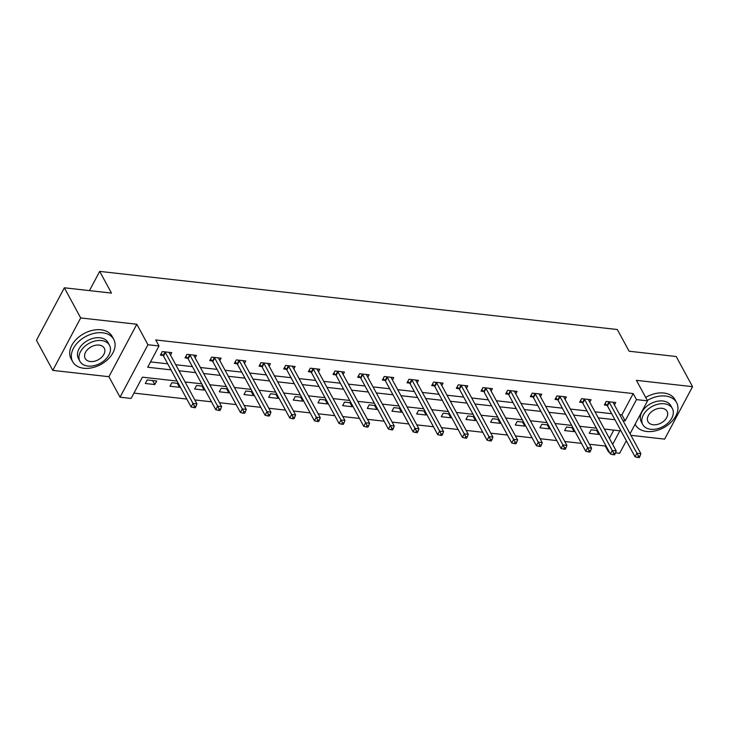 <?xml version="1.0" encoding="UTF-8"?>
<svg xmlns="http://www.w3.org/2000/svg" width="729" height="729" viewBox="0 0 729 729"><rect width="100%" height="100%" fill="white"/><g stroke="black" fill="none" stroke-linecap="round" stroke-linejoin="round"><path stroke-width="1.09" d="M177.065 381.067L142.419 377.166L131.111 398.444L120.039 397.196L147.941 344.735L159.004 345.974L147.695 367.243L170.996 369.858M108.922 376.702L136.824 324.241L80.691 317.935L64.343 287.791L36.45 340.261L52.798 370.396L108.922 376.702L120.039 397.196M630.931 435.331L664.657 439.122L692.55 386.662L636.426 380.356L647.543 400.85L630.056 433.728M626.339 440.726L619.641 453.31L615.531 452.855M609.371 452.162L608.578 452.071L608.943 451.369M589.451 444.262L605.307 446.039L608.578 452.071M133.945 393.095L186.815 399.036M194.825 399.939L211.483 401.807M219.493 402.709L236.141 404.577M244.151 405.479L260.809 407.347M268.819 408.249L285.476 410.117M293.477 411.019L310.135 412.887M318.145 413.79L334.802 415.658M342.812 416.56L359.461 418.428M367.471 419.33L384.128 421.198M392.138 422.1L408.796 423.968M416.797 424.87L433.454 426.738M441.464 427.641L458.122 429.509M466.132 430.411L482.78 432.279M490.79 433.181L507.448 435.049M515.458 435.951L532.115 437.819M540.116 438.721L556.774 440.589M564.784 441.492L581.441 443.36M80.691 317.935L52.798 370.396M64.343 287.791L111.464 293.085L99.691 271.388L617.317 329.526L629.091 351.223L676.202 356.517L692.55 386.662M99.691 271.388L89.467 290.616M605.307 446.039L605.681 445.346M609.398 438.348L613.772 430.119M597.643 430.529L591.155 429.8L589.269 433.345L598.755 434.411L599.247 433.491M572.976 427.759L566.488 427.03L564.611 430.575L574.097 431.641L574.58 430.721M548.317 424.989L541.829 424.26L539.943 427.805L549.429 428.871L549.921 427.95M523.65 422.219L517.162 421.49L515.275 425.034L524.762 426.101L525.254 425.18M498.982 419.448L492.503 418.719L490.617 422.264L500.103 423.33L500.595 422.41M474.324 416.678L467.836 415.949L465.949 419.494L475.436 420.56L475.928 419.64M449.656 413.908L443.168 413.179L441.291 416.724L450.777 417.79L451.26 416.87M424.998 411.138L418.51 410.409L416.623 413.954L426.11 415.02L426.602 414.099M400.33 408.368L393.842 407.639L391.956 411.183L401.442 412.249L401.934 411.329M375.663 405.597L369.184 404.868L367.298 408.413L376.784 409.479L377.276 408.559M351.004 402.827L344.516 402.098L342.63 405.643L352.116 406.709L352.608 405.789M326.337 400.057L319.849 399.328L317.972 402.873L327.458 403.939L327.941 403.019M301.678 397.287L295.19 396.558L293.304 400.103L302.79 401.169L303.282 400.248M277.011 394.517L270.523 393.788L268.637 397.332L278.123 398.399L278.615 397.478M252.343 391.746L245.864 391.017L243.978 394.562L253.464 395.628L253.956 394.708M227.685 388.976L221.197 388.247L219.311 391.792L228.797 392.858L229.289 391.938M203.017 386.206L196.529 385.477L194.652 389.022L204.138 390.088L204.621 389.168M178.359 383.436L171.871 382.707L169.985 386.252L179.471 387.318L179.963 386.397M156.689 381.003L147.203 379.937L145.317 383.481L154.803 384.548L156.689 381.003M619.677 414.601L621.892 414.847L633.2 393.578L155.733 339.951L159.004 345.974M150.538 361.903L167.725 363.835M175.725 364.737L192.383 366.605M200.393 367.507L217.051 369.375M225.061 370.277L241.718 372.145M249.719 373.048L266.377 374.916M274.386 375.818L291.044 377.686M299.054 378.588L315.703 380.456M323.712 381.358L340.37 383.226M348.38 384.128L365.038 385.996M373.038 386.899L389.696 388.767M397.706 389.669L414.364 391.537M422.373 392.439L439.022 394.307M447.032 395.209L463.69 397.077M471.699 397.979L488.357 399.847M496.358 400.75L513.016 402.618M521.025 403.52L537.683 405.388M545.693 406.29L562.341 408.158M570.351 409.06L587.009 410.928M595.019 411.83L611.677 413.698M614.438 404.923L615.723 402.508L606.236 401.442L604.35 404.987L606.911 405.278M589.77 402.153L591.055 399.738L581.569 398.672L579.683 402.217L582.243 402.508M565.112 399.383L566.397 396.968L556.91 395.902L555.024 399.446L557.585 399.738M540.444 396.612L541.729 394.198L532.243 393.131L530.357 396.676L532.917 396.968M515.777 393.842L517.061 391.427L507.575 390.361L505.698 393.906L508.25 394.198M491.118 391.072L492.403 388.657L482.917 387.591L481.031 391.136L483.591 391.427M466.451 388.302L467.736 385.887L458.249 384.821L456.363 388.366L458.924 388.657M441.783 385.532L443.077 383.117L433.591 382.051L431.705 385.595L434.265 385.887M417.125 382.761L418.41 380.347L408.923 379.28L407.037 382.825L409.598 383.117M392.457 379.991L393.742 377.576L384.256 376.51L382.379 380.055L384.93 380.347M367.799 377.221L369.084 374.806L359.597 373.74L357.711 377.285L360.272 377.576M343.131 374.451L344.416 372.036L334.93 370.97L333.044 374.515L335.604 374.797M318.464 371.681L319.758 369.266L310.272 368.2L308.385 371.744L310.946 372.027M293.805 368.91L295.09 366.496L285.604 365.429L283.718 368.974L286.278 369.257M269.138 366.14L270.423 363.725L260.936 362.659L259.059 366.204L261.611 366.487M244.479 363.37L245.764 360.955L236.278 359.889L234.392 363.434L236.952 363.716M219.812 360.6L221.097 358.185L211.61 357.119L209.724 360.664L212.285 360.946M195.144 357.83L196.438 355.415L186.952 354.349L185.066 357.893L187.626 358.176M170.486 355.059L171.771 352.645L162.285 351.578L160.398 355.123L162.959 355.406M136.824 324.241L147.941 344.735M633.2 393.578L636.472 399.601L647.543 400.85M612.67 444.371L619.887 430.803L604.359 429.062M596.358 428.16L579.701 426.283M571.691 425.39L555.033 423.513M547.023 422.62L530.375 420.742M522.365 419.849L505.707 417.972M497.697 417.079L481.04 415.202M473.039 414.309L456.381 412.432M448.371 411.539L431.714 409.662M423.704 408.769L407.046 406.891M399.045 405.998L382.388 404.121M374.378 403.228L357.72 401.351M349.72 400.458L333.062 398.581M325.052 397.688L308.394 395.811M300.384 394.918L283.727 393.04M275.726 392.147L259.068 390.27M251.058 389.377L234.401 387.5M226.4 386.607L209.742 384.73M201.733 383.837L185.075 381.96M622.949 420.624L625.163 420.879L636.472 399.601M178.997 370.76L195.654 372.628M203.664 373.53L220.322 375.399M228.332 376.301L244.98 378.169M252.99 379.071L269.648 380.939M277.658 381.841L294.316 383.709M302.316 384.611L318.974 386.479M326.984 387.381L343.641 389.25M351.651 390.152L368.3 392.02M376.31 392.922L392.967 394.79M400.977 395.692L417.635 397.569M425.636 398.462L442.293 400.339M450.303 401.232L466.961 403.11M474.971 404.003L491.619 405.88M499.629 406.773L516.287 408.65M524.297 409.543L540.954 411.42M548.955 412.313L565.613 414.19M573.623 415.083L590.28 416.961M598.29 417.854L614.939 419.731M621.892 414.847L625.163 420.879M596.586 430.411L598.755 434.411M571.928 427.641L574.097 431.641M547.26 424.87L549.429 428.871M522.593 422.1L524.762 426.101M497.934 419.33L500.103 423.33M473.267 416.56L475.436 420.56M448.608 413.79L450.777 417.79M423.941 411.019L426.11 415.02M399.273 408.249L401.442 412.249M374.615 405.479L376.784 409.479M349.947 402.709L352.116 406.709M325.28 399.939L327.458 403.939M300.621 397.168L302.79 401.169M275.954 394.398L278.123 398.399M251.295 391.628L253.464 395.628M226.628 388.858L228.797 392.858M201.96 386.088L204.138 390.088M177.302 383.317L179.471 387.318M152.634 380.547L154.803 384.548M609.344 402.381L607.457 405.925L635.05 456.801L636.936 453.256L609.344 402.381A1.868 0.957 28 0 0 608.979 401.916L608.797 401.734M638.404 456.017L637.656 457.438L639.233 457.612L639.989 456.199L638.404 456.017L636.936 453.256L640.891 453.702L613.299 402.827A1.868 0.957 28 0 1 613.162 402.39L613.162 402.217M607.457 405.925A1.868 0.957 28 0 0 607.102 405.461L605.134 403.52M635.05 456.801L637.656 457.438M639.989 456.199L640.891 453.702M635.15 424.16A23.374 15.883 151.5 0 0 635.515 424.898A23.374 15.883 151.5 0 0 646.632 431.477A23.374 15.883 151.5 0 0 670.817 422.492A23.374 15.883 151.5 0 0 676.603 402.608A23.374 15.883 151.5 0 0 665.486 396.029A23.374 15.883 151.5 0 0 647.325 400.449M676.603 402.608L674.963 399.601A23.374 15.883 151.5 0 0 663.846 393.013A23.374 15.883 151.5 0 0 645.694 397.442M642.768 424.551L641.265 421.781A16.831 11.436 -28.5 0 1 645.429 407.465A16.831 11.436 -28.5 0 1 662.843 400.996A16.831 11.436 -28.5 0 1 670.853 405.734L672.357 408.504A16.831 11.436 151.5 0 0 664.347 403.766A16.831 11.436 151.5 0 0 646.942 410.236A16.831 11.436 151.5 0 0 642.768 424.551A16.831 11.436 151.5 0 0 650.778 429.29A16.831 11.436 151.5 0 0 668.183 422.82A16.831 11.436 151.5 0 0 672.357 408.504M661.932 408.304A10.844 7.372 151.5 0 0 650.715 412.477A10.844 7.372 151.5 0 0 648.026 421.699A10.844 7.372 151.5 0 0 653.193 424.752A10.844 7.372 151.5 0 0 664.411 420.578A10.844 7.372 151.5 0 0 667.09 411.356A10.844 7.372 151.5 0 0 661.932 408.304M83.789 368.263A23.374 15.883 151.5 0 0 107.965 359.269A23.374 15.883 151.5 0 0 113.76 339.395A23.374 15.883 151.5 0 0 102.634 332.807A23.374 15.883 151.5 0 0 78.459 341.801A23.374 15.883 151.5 0 0 72.672 361.675A23.374 15.883 151.5 0 0 83.789 368.263M113.76 339.395L112.12 336.379A23.374 15.883 151.5 0 0 101.003 329.8A23.374 15.883 151.5 0 0 76.827 338.785A23.374 15.883 151.5 0 0 71.032 358.668L72.672 361.675M79.926 361.329L78.422 358.559A16.831 11.436 -28.5 0 1 82.587 344.243A16.831 11.436 -28.5 0 1 100.001 337.773A16.831 11.436 -28.5 0 1 108.001 342.512L109.505 345.282A16.831 11.436 151.5 0 0 101.504 340.543A16.831 11.436 151.5 0 0 84.09 347.022A16.831 11.436 151.5 0 0 79.926 361.329A16.831 11.436 151.5 0 0 87.936 366.067A16.831 11.436 151.5 0 0 105.34 359.597A16.831 11.436 151.5 0 0 109.505 345.282M99.089 345.081A10.844 7.372 151.5 0 0 87.872 349.255A10.844 7.372 151.5 0 0 85.184 358.477A10.844 7.372 151.5 0 0 90.341 361.529A10.844 7.372 151.5 0 0 101.568 357.365A10.844 7.372 151.5 0 0 104.247 348.134A10.844 7.372 151.5 0 0 99.089 345.081M584.676 399.61L582.79 403.155L610.392 454.03L612.269 450.486L584.676 399.61A1.868 0.957 28 0 0 584.321 399.146L584.129 398.963M613.745 453.247L612.989 454.668L614.574 454.841L615.322 453.429L613.745 453.247L612.269 450.486L616.224 450.932L588.631 400.057A1.868 0.957 28 0 1 588.503 399.62L588.494 399.446M582.79 403.155A1.868 0.957 28 0 0 582.435 402.69L580.466 400.75M610.392 454.03L612.989 454.668M615.322 453.429L616.224 450.932M560.018 396.84L558.132 400.385L585.724 451.26L587.61 447.715L560.018 396.84A1.868 0.957 28 0 0 559.653 396.376L559.471 396.193M589.078 450.476L588.321 451.898L589.907 452.071L590.663 450.659L589.078 450.476L587.61 447.715L591.565 448.162L563.964 397.287A1.868 0.957 28 0 1 563.836 396.849L563.836 396.676M558.132 400.385A1.868 0.957 28 0 0 557.767 399.92L555.808 397.979M585.724 451.26L588.321 451.898M590.663 450.659L591.565 448.162M535.35 394.07L533.464 397.615L561.057 448.49L562.943 444.945L535.35 394.07A1.868 0.957 28 0 0 534.995 393.605L534.804 393.423M564.419 447.706L563.663 449.128L565.239 449.301L565.996 447.888L564.419 447.706L562.943 444.945L566.898 445.392L539.305 394.517A1.868 0.957 28 0 1 539.178 394.079L539.168 393.906M533.464 397.615A1.868 0.957 28 0 0 533.109 397.15L531.14 395.209M561.057 448.49L563.663 449.128M565.996 447.888L566.898 445.392M510.683 391.3L508.806 394.845L536.398 445.72L538.284 442.175L510.683 391.3A1.868 0.957 28 0 0 510.327 390.835L510.136 390.653M539.752 444.936L538.995 446.358L540.581 446.531L541.337 445.118L539.752 444.936L538.284 442.175L542.23 442.621L514.638 391.746A1.868 0.957 28 0 1 514.51 391.309L514.51 391.136M508.806 394.845A1.868 0.957 28 0 0 508.441 394.38L506.473 392.439M536.398 445.72L538.995 446.358M541.337 445.118L542.23 442.621M486.024 388.53L484.138 392.074L511.731 442.95L513.617 439.405L486.024 388.53A1.868 0.957 28 0 0 485.66 388.065L485.478 387.883M515.084 442.166L514.337 443.587L515.913 443.761L516.67 442.348L515.084 442.166L513.617 439.405L517.572 439.851L489.979 388.976A1.868 0.957 28 0 1 489.842 388.539L489.842 388.366M484.138 392.074A1.868 0.957 28 0 0 483.783 391.61L481.814 389.669M511.731 442.95L514.337 443.587M516.67 442.348L517.572 439.851M461.357 385.759L459.47 389.304L487.072 440.179L488.949 436.635L461.357 385.759A1.868 0.957 28 0 0 461.001 385.295L460.81 385.112M490.426 439.396L489.669 440.817L491.255 440.99L492.002 439.578L490.426 439.396L488.949 436.635L492.904 437.081L465.312 386.206A1.868 0.957 28 0 1 465.184 385.769L465.175 385.595M459.47 389.304A1.868 0.957 28 0 0 459.115 388.839L457.147 386.899M487.072 440.179L489.669 440.817M492.002 439.578L492.904 437.081M436.698 382.989L434.812 386.534L462.405 437.409L464.291 433.864L436.698 382.989A1.868 0.957 28 0 0 436.334 382.525L436.142 382.342M465.758 436.625L465.002 438.047L466.587 438.22L467.344 436.808L465.758 436.625L464.291 433.864L468.246 434.311L440.644 383.436A1.868 0.957 28 0 1 440.516 382.998L440.516 382.825M434.812 386.534A1.868 0.957 28 0 0 434.448 386.069L432.488 384.128M462.405 437.409L465.002 438.047M467.344 436.808L468.246 434.311M412.031 380.219L410.145 383.764L437.737 434.639L439.623 431.094L412.031 380.219A1.868 0.957 28 0 0 411.675 379.754L411.484 379.572M441.1 433.855L440.343 435.277L441.92 435.45L442.676 434.037L441.1 433.855L439.623 431.094L443.578 431.541L415.986 380.666A1.868 0.957 28 0 1 415.849 380.228L415.849 380.055M410.145 383.764A1.868 0.957 28 0 0 409.789 383.299L407.821 381.358M437.737 434.639L440.343 435.277M442.676 434.037L443.578 431.541M387.363 377.449L385.486 380.994L413.079 431.869L414.965 428.324L387.363 377.449A1.868 0.957 28 0 0 387.008 376.984L386.817 376.802M416.432 431.085L415.676 432.507L417.261 432.68L418.009 431.267L416.432 431.085L414.965 428.324L418.911 428.77L391.318 377.895A1.868 0.957 28 0 1 391.191 377.458L391.191 377.285M385.486 380.994A1.868 0.957 28 0 0 385.122 380.529L383.153 378.588M413.079 431.869L415.676 432.507M418.009 431.267L418.911 428.77M362.705 374.679L360.819 378.223L388.411 429.099L390.297 425.554L362.705 374.679A1.868 0.957 28 0 0 362.34 374.214L362.158 374.023M391.765 428.315L391.017 429.736L392.594 429.91L393.35 428.497L391.765 428.315L390.297 425.554L394.252 426L366.66 375.125A1.868 0.957 28 0 1 366.523 374.688L366.523 374.515M360.819 378.223A1.868 0.957 28 0 0 360.463 377.759L358.495 375.809M388.411 429.099L391.017 429.736M393.35 428.497L394.252 426M338.037 371.908L336.151 375.453L363.753 426.328L365.63 422.784L338.037 371.908A1.868 0.957 28 0 0 337.682 371.444L337.491 371.252M367.106 425.545L366.35 426.966L367.935 427.139L368.683 425.727L367.106 425.545L365.63 422.784L369.585 423.23L341.992 372.355A1.868 0.957 28 0 1 341.865 371.918L341.855 371.744M336.151 375.453A1.868 0.957 28 0 0 335.796 374.988L333.827 373.038M363.753 426.328L366.35 426.966M368.683 425.727L369.585 423.23M313.379 369.138L311.493 372.683L339.085 423.558L340.972 420.013L313.379 369.138A1.868 0.957 28 0 0 313.014 368.674L312.823 368.482M342.439 422.774L341.682 424.196L343.268 424.369L344.024 422.957L342.439 422.774L340.972 420.013L344.926 420.46L317.325 369.585A1.868 0.957 28 0 1 317.197 369.147L317.197 368.974M311.493 372.683A1.868 0.957 28 0 0 311.128 372.218L309.169 370.268M339.085 423.558L341.682 424.196M344.024 422.957L344.926 420.46M288.711 366.368L286.825 369.913L314.418 420.788L316.304 417.243L288.711 366.368A1.868 0.957 28 0 0 288.356 365.903L288.165 365.712M317.78 420.004L317.024 421.426L318.6 421.599L319.357 420.186L317.78 420.004L316.304 417.243L320.259 417.69L292.666 366.815A1.868 0.957 28 0 1 292.529 366.377L292.529 366.204M286.825 369.913A1.868 0.957 28 0 0 286.47 369.448L284.501 367.498M314.418 420.788L317.024 421.426M319.357 420.186L320.259 417.69M264.044 363.598L262.158 367.143L289.759 418.018L291.646 414.473L264.044 363.598A1.868 0.957 28 0 0 263.688 363.133L263.497 362.942M293.113 417.234L292.356 418.656L293.942 418.829L294.689 417.416L293.113 417.234L291.646 414.473L295.591 414.919L267.999 364.044A1.868 0.957 28 0 1 267.871 363.607L267.871 363.434M262.158 367.143A1.868 0.957 28 0 0 261.802 366.678L259.834 364.728M289.759 418.018L292.356 418.656M294.689 417.416L295.591 414.919M239.385 360.828L237.499 364.372L265.092 415.248L266.978 411.703L239.385 360.828A1.868 0.957 28 0 0 239.021 360.363L238.839 360.172M268.445 414.464L267.698 415.885L269.274 416.059L270.031 414.646L268.445 414.464L266.978 411.703L270.933 412.149L243.331 361.274A1.868 0.957 28 0 1 243.204 360.837L243.204 360.664M237.499 364.372A1.868 0.957 28 0 0 237.144 363.908L235.175 361.958M265.092 415.248L267.698 415.885M270.031 414.646L270.933 412.149M214.718 358.057L212.832 361.602L240.433 412.477L242.31 408.933L214.718 358.057A1.868 0.957 28 0 0 214.362 357.593L214.171 357.401M243.787 411.694L243.03 413.115L244.607 413.288L245.363 411.876L243.787 411.694L242.31 408.933L246.265 409.379L218.673 358.495A1.868 0.957 28 0 1 218.545 358.067L218.536 357.893M212.832 361.602A1.868 0.957 28 0 0 212.476 361.137L210.508 359.187M240.433 412.477L243.03 413.115M245.363 411.876L246.265 409.379M190.059 355.287L188.173 358.832L215.766 409.707L217.652 406.162L190.059 355.287A1.868 0.957 28 0 0 189.695 354.823L189.504 354.631M219.119 408.923L218.363 410.345L219.948 410.518L220.705 409.106L219.119 408.923L217.652 406.162L221.607 406.609L194.005 355.725A1.868 0.957 28 0 1 193.878 355.287L193.878 355.123M188.173 358.832A1.868 0.957 28 0 0 187.809 358.367L185.849 356.417M215.766 409.707L218.363 410.345M220.705 409.106L221.607 406.609M165.392 352.517L163.506 356.062L191.098 406.937L192.985 403.392L165.392 352.517A1.868 0.957 28 0 0 165.036 352.052L164.845 351.861M194.461 406.153L193.704 407.575L195.281 407.748L196.037 406.335L194.461 406.153L192.985 403.392L196.939 403.839L169.347 352.954A1.868 0.957 28 0 1 169.21 352.517L169.21 352.353M163.506 356.062A1.868 0.957 28 0 0 163.15 355.597L161.182 353.647M191.098 406.937L193.704 407.575M196.037 406.335L196.939 403.839M608.979 401.916L607.102 405.461M584.321 399.146L582.435 402.69M559.653 396.376L557.767 399.92M534.995 393.605L533.109 397.15M510.327 390.835L508.441 394.38M485.66 388.065L483.783 391.61M461.001 385.295L459.115 388.839M436.334 382.525L434.448 386.069M411.675 379.754L409.789 383.299M387.008 376.984L385.122 380.529M362.34 374.214L360.463 377.759M337.682 371.444L335.796 374.988M313.014 368.674L311.128 372.218M288.356 365.903L286.47 369.448M263.688 363.133L261.802 366.678M239.021 360.363L237.144 363.908M214.362 357.593L212.476 361.137M189.695 354.823L187.809 358.367M165.036 352.052L163.15 355.597M635.515 424.898L635.132 424.187"/></g></svg>
